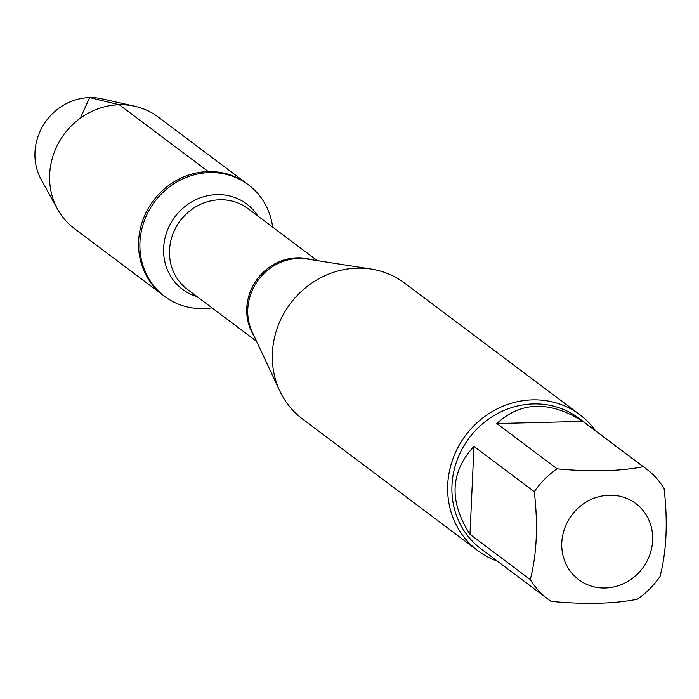 <?xml version="1.0" encoding="UTF-8"?>
<svg xmlns="http://www.w3.org/2000/svg" width="699" height="699" viewBox="0 0 699 699"><rect width="100%" height="100%" fill="white"/><g stroke="black" fill="none" stroke-linecap="round" stroke-linejoin="round"><path stroke-width="1.05" d="M211.989 307.84A69.769 64.824 -53.1 0 1 164.632 296.385A69.769 64.824 -53.1 0 1 144.23 220.98A69.769 64.824 -53.1 0 1 209.63 172.592A69.769 64.824 -53.1 0 1 248.442 184.816A69.769 64.824 -53.1 0 1 272.636 227.114M208.285 171.587A69.769 64.824 126.9 0 0 142.893 219.975A69.769 64.824 126.9 0 0 163.295 295.38A69.769 64.824 -53.1 0 1 153.369 200.657A69.769 64.824 -53.1 0 1 247.105 183.811A69.769 64.824 126.9 0 0 208.285 171.587L119.337 104.771L89.629 97.615L80.324 118.201M579.873 414.752L404.555 283.051A84.99 78.97 126.9 0 0 371.291 269.071A84.99 78.97 126.9 0 0 290.365 303.576A84.99 78.97 126.9 0 0 279.766 390.907A84.99 78.97 126.9 0 0 302.457 418.963L477.775 550.663A84.99 78.97 -53.1 0 1 452.926 458.806A84.99 78.97 -53.1 0 1 532.586 399.863A84.99 78.97 -53.1 0 1 579.873 414.752A84.99 78.97 -53.1 0 1 595.513 430.75M497.496 561.227A84.99 78.97 -53.1 0 1 477.775 550.663M605.116 587.99A47.593 44.22 126.9 0 0 651.311 527.125A47.593 44.22 126.9 0 0 583.866 503.56A47.593 44.22 126.9 0 0 563.123 556.063A47.593 44.22 126.9 0 0 605.116 587.99M660.057 576.404C666.593 551.013 667.929 521.699 664.05 488.479A81.591 75.815 126.9 0 0 646.173 468.811A81.591 75.815 126.9 0 0 643.22 466.705C619.733 471.327 591.039 472.035 557.138 468.837A81.591 75.815 126.9 0 0 534.281 491.685C538.16 524.914 536.823 554.22 530.288 579.611A81.591 75.815 126.9 0 0 548.165 599.288A81.591 75.815 126.9 0 0 551.118 601.385C585.019 604.591 613.713 603.884 637.2 599.261A81.591 75.815 126.9 0 0 660.057 576.404M582.914 421.41C549.702 400.597 521.008 401.305 496.832 423.533L582.914 421.41L643.22 466.705M496.832 423.533L557.138 468.837M473.974 446.39C450.173 472.131 448.845 501.436 469.981 534.316L473.974 446.39L534.281 491.685M469.981 534.316L530.288 579.611M548.165 599.288L480.825 548.698A81.591 75.815 -53.1 0 1 469.212 437.932A81.591 75.815 -53.1 0 1 578.833 418.22L646.173 468.811M164.632 296.385L74.347 228.564A69.769 64.824 -53.1 0 1 57.633 209.289A69.769 64.824 -53.1 0 1 64.422 133.841A69.769 64.824 -53.1 0 1 134.994 106.309A69.769 64.824 -53.1 0 1 158.157 116.995L248.442 184.816M134.994 106.309L101.905 98.821A54.732 50.852 126.9 0 0 89.629 97.615A54.732 50.852 126.9 0 0 42.927 125.846A54.732 50.852 126.9 0 0 41.224 179.599L57.633 209.289M371.291 269.071L307.001 258.997A50.896 47.296 126.9 0 0 298.595 258.455A50.896 47.296 126.9 0 0 252.19 331.964L279.766 390.907M254.113 336.079A50.485 46.912 -53.1 0 1 253.291 285.271A50.485 46.912 -53.1 0 1 297.189 257.809A50.485 46.912 -53.1 0 1 311.483 259.705M317.215 260.596L248.023 208.617A50.485 46.912 126.9 0 0 219.932 199.774A50.485 46.912 126.9 0 0 172.618 234.785A50.485 46.912 126.9 0 0 187.376 289.351L256.568 341.33M197.197 296.726A53.404 49.612 -53.1 0 1 164.571 240.08A53.404 49.612 -53.1 0 1 216.952 194.602A53.404 49.612 -53.1 0 1 257.844 216"/></g></svg>
